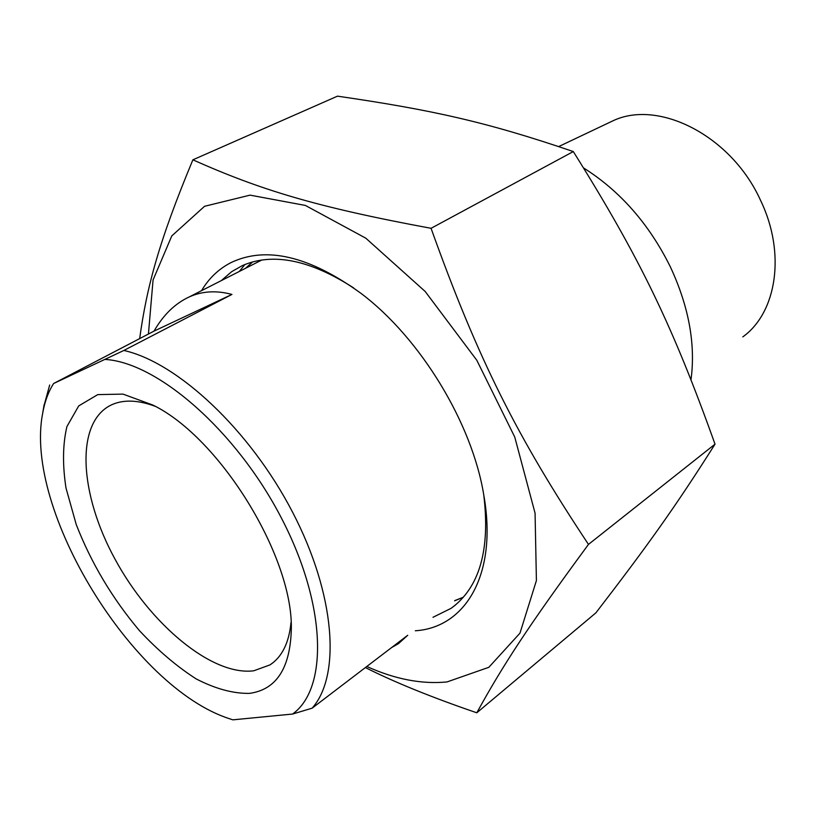 <?xml version="1.0" encoding="UTF-8"?>
<svg xmlns="http://www.w3.org/2000/svg" width="816" height="816" viewBox="0 0 816 816"><rect width="100%" height="100%" fill="white"/><g stroke="black" fill="none" stroke-linecap="round" stroke-linejoin="round"><path stroke-width="1.22" d="M476.799 712.796L595.884 612.857C646.721 546.781 674.822 507.756 715.02 444.159C672.802 326.257 640.468 258.835 573.301 151.562C486.112 121.778 431.45 109.864 337.487 96.155L192.882 159.824C259.988 189.7 315.415 206.927 431.062 228.307C478.033 359.397 516.865 436.529 588.479 544.405C527.473 627.28 502.534 666.009 476.799 712.796C431.613 697.303 394.475 682.227 365.374 667.57M139.679 338.528C146.86 286.263 159.1 241.046 192.882 159.824M366.802 666.478C394.964 679.228 421.699 684.389 447.025 681.941L488.835 667.304L519.976 633.145L536.408 580.584L535.072 513.182L514.753 437.05L476.799 360.254L425.156 291.445L365.782 238.17L305.368 205.438L250.053 195.136L204.551 206.295L171.788 235.916L153.071 279.949L148.43 334.009M588.479 544.405L715.02 444.159M573.301 151.562L431.062 228.307M221.33 280.602L231.601 271.718L242.342 265.608C272.85 252.297 309.988 259.763 353.767 287.997M483.735 494.751C490.416 549.821 479.522 587.693 451.034 608.369L432.99 617.294M415.324 630.778C465.559 627.565 497.791 574.27 483.827 495.312C472.311 423.524 420.75 338.497 361.274 293.566C309.774 256.183 266.424 245.83 231.203 262.507C218.821 268.821 208.927 278.205 201.532 290.669M583.613 167.963C620.119 191.015 649.006 223.9 670.252 266.638C688.806 306.428 695.732 344.097 691.019 379.654M608.185 123.073L612.653 120.952C658.216 98.838 731.36 135.64 760.522 200.297C786.124 253.144 776.74 312.579 742.825 336.875M231.938 294.433L154.01 331.123C163.333 314.915 175.022 303.542 189.077 297.004C202.103 291.098 216.383 290.251 231.938 294.433L123.848 350.462L53.611 383.51C48.317 391.874 44.656 401.86 42.646 413.457C23.684 510.214 132.886 687.898 229.724 718.814L232.876 719.845L292.546 714.051L312.11 708.186L407.725 635.276L398.524 643.61L391.527 647.618M53.611 383.51L154.01 331.123M105.305 359.448C157.641 362.579 236.222 430.746 281.316 517.854C326.716 604.891 328.277 688.704 292.546 714.051M249.41 693.386C275.767 689.806 289.711 669.161 291.241 631.431C294.647 559.276 220.657 437.968 152.908 405.073L123.022 394.108L97.747 394.618L78.724 405.899L66.922 426.554C62.73 444.292 62.424 464.794 66.004 488.05L76.235 524.525C91.208 563.009 112.292 598.403 139.495 630.707C157.896 650.393 176.786 666.458 196.146 678.892C215.291 688.786 233.05 693.62 249.41 693.386M312.11 708.186C341.037 675.821 335.509 594.752 292.658 512.346C250.002 429.94 177.541 362.406 123.848 350.462M49.684 385.009L43.87 406.215M291.016 622.424C289.017 642.845 282.01 657.002 269.984 664.897L253.796 670.783C212.068 676.219 150.236 624.362 115.005 559.123C79.366 494.057 74.899 422.739 111.047 405.073L112.751 404.308C124.389 399.473 138.526 400.136 155.162 406.297M252.521 261.946L245.555 268.28M454.594 600.811L463.304 597.292M239.323 271.453L244.902 264.517M451.034 608.369L455.501 604.952M463.406 597.179L454.981 600.515M246.004 268.056L252.664 261.905M612.653 120.952L558.705 146.564M42.646 413.457L44.074 404.971M189.077 297.004L261.803 260.018M272.952 662.745L269.984 664.897"/></g></svg>
